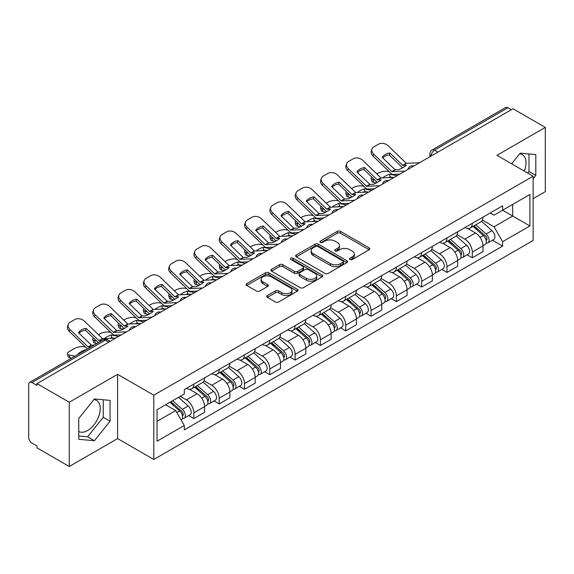<?xml version="1.0" encoding="UTF-8"?>
<svg xmlns="http://www.w3.org/2000/svg" width="574" height="574" viewBox="0 0 574 574"><rect width="100%" height="100%" fill="white"/><g stroke="black" fill="none" stroke-linecap="round" stroke-linejoin="round"><path stroke-width="0.86" d="M349.997 259.505A1.579 0.911 0 0 0 352.228 259.505L369.147 249.74A2.253 1.299 0 0 0 369.807 248.815A2.253 1.299 0 0 0 369.147 247.896L340.482 231.351A2.253 1.299 0 0 0 337.297 231.351L320.378 241.116A1.579 0.911 0 0 0 319.912 241.762A1.579 0.911 0 0 0 320.378 242.407A1.579 0.911 0 0 0 322.602 242.407L324.798 241.137A7.204 4.162 0 0 1 334.986 241.137L337.376 242.522A7.204 4.162 0 0 1 339.485 245.464A7.204 4.162 0 0 1 337.376 248.406L335.187 249.668A1.579 0.911 0 0 0 334.728 250.314A1.579 0.911 0 0 0 335.187 250.953A1.579 0.911 0 0 0 337.419 250.953L339.607 249.69A7.204 4.162 0 0 1 349.796 249.69L352.185 251.068A7.204 4.162 0 0 1 354.302 254.009A7.204 4.162 0 0 1 352.185 256.958L349.997 258.221A1.579 0.911 0 0 0 349.537 258.86A1.579 0.911 0 0 0 349.997 259.505L349.997 258.221M519.642 153.803A17.894 10.332 -60 0 1 522.283 154.614A17.894 10.332 -60 0 1 524.292 171.102M93.906 399.604A17.894 10.332 -60 0 1 96.547 400.415A17.894 10.332 -60 0 1 99.288 414.758A17.894 10.332 -60 0 1 87.6 430.529A17.894 10.332 -60 0 1 78.753 431.476M267.384 295.524A2.253 1.299 0 0 0 266.723 296.449A2.253 1.299 0 0 0 267.384 297.368L275.427 302.01A2.253 1.299 0 0 0 278.612 302.01L297.404 291.162A2.253 1.299 0 0 0 298.064 290.243A2.253 1.299 0 0 0 297.404 289.318L268.74 272.772A2.253 1.299 0 0 0 265.554 272.772L246.763 283.621A2.253 1.299 0 0 0 246.103 284.539A2.253 1.299 0 0 0 246.763 285.457L256.47 291.068A2.253 1.299 0 0 0 259.656 291.068L267.699 286.426A2.253 1.299 0 0 0 268.359 285.508A2.253 1.299 0 0 0 267.699 284.582L262.885 281.805A6.027 3.48 0 0 1 261.12 279.344A6.027 3.48 0 0 1 264.836 276.13A6.027 3.48 0 0 1 271.402 276.883L290.279 287.782A6.027 3.48 0 0 1 292.044 290.243A6.027 3.48 0 0 1 288.32 293.45A6.027 3.48 0 0 1 281.755 292.697L278.612 290.882A2.253 1.299 0 0 0 275.427 290.882L267.384 295.524L267.384 297.368M153.796 395.213L117.613 374.32L69.26 402.238L36.973 383.597L513.013 108.759L545.3 127.399L496.948 155.317L533.131 176.204L153.796 395.213L153.796 459.473L533.131 240.463L533.131 176.204M324.956 273.411A2.253 1.299 0 0 0 328.141 273.411L346.933 262.562A2.253 1.299 0 0 0 347.593 261.644A2.253 1.299 0 0 0 346.933 260.725L318.269 244.172A2.253 1.299 0 0 0 315.083 244.172L296.292 255.021A2.253 1.299 0 0 0 295.632 255.947A2.253 1.299 0 0 0 296.292 256.865L324.956 273.411M291.427 259.85A1.579 0.911 0 0 1 293.027 260.072L293.027 258.2L322.165 275.025A2.253 1.299 0 0 1 322.825 275.943A2.253 1.299 0 0 1 322.165 276.862L303.373 287.71A2.253 1.299 0 0 1 300.188 287.71L271.524 271.158L271.524 269.321A2.253 1.299 0 0 0 270.863 270.239A2.253 1.299 0 0 0 271.524 271.158M271.524 269.321L279.567 264.679A2.253 1.299 0 0 1 282.752 264.679L294.376 271.394A2.253 1.299 0 0 0 297.562 271.394L302.9 268.309A2.253 1.299 0 0 0 303.56 267.391A2.253 1.299 0 0 0 302.9 266.472L290.796 259.484A1.579 0.911 0 0 1 290.329 258.838A1.579 0.911 0 0 1 291.305 257.999A1.579 0.911 0 0 1 293.027 258.2M69.26 402.238L69.26 466.497L36.973 447.856L36.973 445.984L31.943 443.078A4.592 2.648 -120 0 1 28.7 437.46L28.7 384.436A4.592 2.648 -120 0 1 29.647 382.341L103.148 339.908A4.592 2.648 60 0 1 105.444 340.131L31.943 382.564A4.592 2.648 -120 0 0 29.647 382.341M533.131 198.683L545.3 191.659L545.3 127.399M69.26 466.497L117.613 438.586L153.796 459.473M36.973 383.597L36.973 385.47L31.943 382.564M437.89 152.132L434.482 150.166A4.592 2.648 60 0 0 432.186 149.936L505.687 107.503A4.592 2.648 60 0 1 507.983 107.725L434.482 150.166A4.592 2.648 120 0 0 431.239 155.784L431.239 155.97M511.391 109.699L507.983 107.725M472.287 223.322A10.554 6.092 60 0 1 470.099 228.057L480.811 221.88A10.554 6.092 -120 0 0 482.999 217.137M457.091 234.687L464.825 239.15A10.554 6.092 60 0 1 472.287 252.079L482.999 245.894A10.554 6.092 -120 0 0 475.53 232.972L467.867 228.545M482.999 245.894L482.999 251.613L472.287 257.791L467.157 254.827M470.099 228.057A10.554 6.092 60 0 1 464.904 227.584M472.287 252.079L472.287 257.791M446.974 237.937A10.554 6.092 60 0 1 444.793 242.673L455.498 236.488A10.554 6.092 -120 0 0 457.686 231.752M441.844 269.443L446.974 272.406L457.686 266.221L457.686 260.51A10.554 6.092 -120 0 0 450.224 247.581L442.554 243.161M444.793 242.673A10.554 6.092 60 0 1 439.598 242.199M431.777 249.303L439.512 253.765A10.554 6.092 60 0 1 446.974 266.695L446.974 272.406M421.668 252.546A10.554 6.092 60 0 1 419.479 257.288L430.191 251.103A10.554 6.092 -120 0 0 432.373 246.368M416.53 284.058L421.668 287.022L432.373 280.837L432.373 275.125A10.554 6.092 -120 0 0 424.911 262.196L417.248 257.769M419.479 257.288A10.554 6.092 60 0 1 414.284 256.808M406.471 263.911L414.206 268.381A10.554 6.092 60 0 1 421.668 281.303L421.668 287.022M396.354 267.161A10.554 6.092 60 0 1 394.173 271.897L404.878 265.719A10.554 6.092 -120 0 0 407.066 260.976M391.224 298.667L396.354 301.63L407.066 295.452L407.066 289.734A10.554 6.092 -120 0 0 399.597 276.812L391.934 272.385M394.173 271.897A10.554 6.092 60 0 1 388.971 271.423M381.158 278.526L388.892 282.989A10.554 6.092 60 0 1 396.354 295.919L396.354 301.63M371.048 281.777A10.554 6.092 60 0 1 368.86 286.512L379.565 280.327A10.554 6.092 -120 0 0 381.753 275.592M365.911 313.282L371.048 316.245L381.753 310.06L381.753 304.349A10.554 6.092 -120 0 0 374.291 291.42L366.628 287M368.86 286.512A10.554 6.092 60 0 1 363.665 286.039M355.844 293.142L363.579 297.605A10.554 6.092 60 0 1 371.048 310.534L371.048 316.245M345.735 296.385A10.554 6.092 60 0 1 343.546 301.128L354.258 294.943A10.554 6.092 -120 0 0 356.44 290.207M340.597 327.898L345.735 330.861L356.44 324.676L356.44 318.965A10.554 6.092 -120 0 0 348.978 306.035L341.315 301.608M343.546 301.128A10.554 6.092 60 0 1 338.351 300.647M330.538 307.75L338.273 312.22A10.554 6.092 60 0 1 345.735 325.142L345.735 330.861M320.421 311A10.554 6.092 60 0 1 318.24 315.736L328.945 309.558A10.554 6.092 -120 0 0 331.133 304.816M315.291 342.506L320.421 345.469L331.133 339.291L331.133 333.573A10.554 6.092 -120 0 0 323.671 320.651L316.001 316.224M318.24 315.736A10.554 6.092 60 0 1 313.038 315.262M305.224 322.366L312.959 326.828A10.554 6.092 60 0 1 320.421 339.758L320.421 345.469M295.115 325.616A10.554 6.092 60 0 1 292.927 330.351L303.632 324.167A10.554 6.092 -120 0 0 305.82 319.431M289.978 357.121L295.115 360.085L305.82 353.9L305.82 348.188A10.554 6.092 -120 0 0 298.358 335.259L290.695 330.839M292.927 330.351A10.554 6.092 60 0 1 287.732 329.878M279.918 336.981L287.646 341.444A10.554 6.092 60 0 1 295.115 354.373L295.115 360.085M269.802 340.224A10.554 6.092 60 0 1 267.613 344.967L278.325 338.782A10.554 6.092 -120 0 0 280.507 334.046M264.664 371.737L269.802 374.7L280.507 368.515L280.507 362.804A10.554 6.092 -120 0 0 273.045 349.875L265.382 345.448M267.613 344.967A10.554 6.092 60 0 1 262.418 344.486M254.605 351.589L262.34 356.059A10.554 6.092 60 0 1 269.802 368.982L269.802 374.7M244.488 354.84A10.554 6.092 60 0 1 242.307 359.575L253.012 353.397A10.554 6.092 -120 0 0 255.2 348.655M239.358 386.345L244.488 389.308L255.2 383.131L255.2 377.412A10.554 6.092 -120 0 0 247.738 364.49L240.068 360.063M242.307 359.575A10.554 6.092 60 0 1 237.112 359.102M229.291 366.205L237.026 370.668A10.554 6.092 60 0 1 244.488 383.597L244.488 389.308M219.182 369.455A10.554 6.092 60 0 1 216.994 374.191L227.706 368.006A10.554 6.092 -120 0 0 229.887 363.27M214.045 400.961L219.182 403.924L229.887 397.739L229.887 392.028A10.554 6.092 -120 0 0 222.425 379.098L214.762 374.679M216.994 374.191A10.554 6.092 60 0 1 211.799 373.717M203.985 380.82L211.72 385.283A10.554 6.092 60 0 1 219.182 398.213L219.182 403.924M193.869 384.063A10.554 6.092 60 0 1 191.68 388.806L202.392 382.621A10.554 6.092 -120 0 0 204.581 377.886M188.738 415.576L193.869 418.539L204.581 412.354L204.581 406.643A10.554 6.092 -120 0 0 197.112 393.714L189.449 389.287M191.68 388.806A10.554 6.092 60 0 1 186.485 388.325M180.243 396.34L186.407 399.899A10.554 6.092 60 0 1 193.869 412.821L193.869 418.539M490.218 212.968L494.027 215.171L529.888 194.471L512.69 204.401L512.69 216.018L494.027 226.787L482.404 220.072M157.039 421.345L175.694 410.575L184.297 425.47L157.039 441.205L157.039 409.728L184.297 393.994L184.297 389.595L502.63 205.808L502.63 210.206L529.888 225.948L502.63 241.683L494.027 226.787M529.888 194.471L529.888 225.948M184.297 425.47L184.297 429.876L502.63 246.088L502.63 241.683M533.131 178.779L535.807 175.45L535.807 154.571L520.152 153.172L511.621 163.784M117.613 374.32L117.613 438.586M78.753 439.325L94.409 440.724L110.065 421.244L110.065 400.372L94.409 398.973L78.753 418.453L78.753 439.325M175.694 410.575L165.635 404.77M492.463 240.219L502.63 246.088M527.728 173.083L528.991 171.511L528.991 153.961M528.991 171.511L535.807 175.45M78.753 436.003L87.6 436.792L103.255 417.312L103.255 399.762M87.6 436.792L94.409 440.724M103.255 417.312L110.065 421.244M350.628 259.728L352.185 258.831A7.204 4.162 0 0 0 354.302 255.889L354.302 254.009M339.485 245.464L339.485 247.337A7.204 4.162 0 0 1 337.376 250.278L335.819 251.175M369.118 249.755L340.482 233.223A2.253 1.299 0 0 0 337.297 233.223L321.01 242.63M346.904 262.583L318.269 246.045A2.253 1.299 0 0 0 315.083 246.045L296.32 256.879M342.951 262.289A1.579 0.911 0 0 0 343.41 261.644A1.579 0.911 0 0 0 342.951 260.998L317.788 246.476A1.579 0.911 0 0 0 315.557 246.476L313.246 247.803A7.204 4.162 0 0 0 311.137 250.752A7.204 4.162 0 0 0 313.246 253.694L330.452 263.624A7.204 4.162 0 0 0 340.64 263.624L342.951 262.289L342.951 264.162A1.579 0.911 0 0 0 343.41 263.516L343.41 261.644M311.137 250.752L311.137 252.625A7.204 4.162 0 0 0 313.246 255.566L313.246 253.694M342.951 264.162L340.64 265.497A7.204 4.162 0 0 1 330.452 265.497L313.246 255.566M271.552 271.179L279.567 266.551L279.567 264.679M303.56 267.391L303.56 269.263A2.253 1.299 0 0 1 302.9 270.182L297.562 273.267A2.253 1.299 0 0 1 294.376 273.267L282.752 266.551A2.253 1.299 0 0 0 279.567 266.551M293.027 260.072L322.136 276.876M306.444 278.354A6.027 3.48 0 0 0 313.009 279.108A6.027 3.48 0 0 0 316.726 275.893A6.027 3.48 0 0 0 314.961 273.439L308.31 269.601A2.253 1.299 0 0 0 305.124 269.601L299.793 272.679A2.253 1.299 0 0 0 299.133 273.597A2.253 1.299 0 0 0 299.793 274.516L306.444 278.354L306.444 280.227A6.027 3.48 0 0 0 313.009 280.98A6.027 3.48 0 0 0 316.726 277.773L316.726 275.893M299.133 273.597L299.133 275.47A2.253 1.299 0 0 0 299.793 276.388L299.793 274.516M306.444 280.227L299.793 276.388M292.044 290.243L292.044 292.116A6.027 3.48 0 0 1 288.32 295.33A6.027 3.48 0 0 1 281.755 294.57L278.612 292.754A2.253 1.299 0 0 0 275.427 292.754L267.412 297.382M261.12 279.344L261.12 281.217A6.027 3.48 0 0 0 262.885 283.678L262.885 281.805M267.671 286.44L262.885 283.678M297.375 291.176L268.74 274.645A2.253 1.299 0 0 0 265.554 274.645L246.791 285.479M392.781 177.445L390.176 176.95L389.509 174.252L397.072 175.694M376.838 173.922L377.943 173.283A6.881 2.511 -13.9 0 1 387.421 171.361L389.258 171.712M371.765 177.101A6.881 2.511 -13.9 0 0 371.17 178.543A6.881 2.511 -13.9 0 0 372.985 179.698L373.652 182.388A6.881 2.511 166.1 0 1 371.837 181.24L371.17 178.543M374.815 180.042L372.985 179.698M389.509 174.252A14.228 5.188 -13.9 0 0 382.664 177.911M376.365 182.912L373.652 182.388M390.176 176.95A14.228 5.188 -13.9 0 0 388.397 177.646M473.019 226.378L483.337 235.577A5.733 3.315 60 0 1 485.138 244.452L482.992 245.686M473.292 226.622L478.149 229.421M474.059 225.776L485.539 236.014A2.755 1.593 60 0 1 486.4 240.276A2.755 1.593 60 0 1 486.149 240.37M475.781 224.786L486.092 233.984A5.733 3.315 60 0 1 487.893 242.859A5.733 3.315 60 0 1 486.164 243.039M481.529 221.327L491.932 230.612A5.733 3.315 60 0 1 493.733 239.487L487.893 242.859M389.854 152.964A14.228 10.397 -160.8 0 0 382.227 157.369L395.034 169.71L398.772 169.674A14.228 3.322 -20.2 0 0 403.249 167.436A14.228 3.322 -20.2 0 0 406.399 165.269L402.761 165.384L389.854 152.964L389.179 154.887L401.994 167.228A3.444 1.987 -120 0 0 402.668 167.766M405.022 171.109L391.891 171.662L373.652 154.105L372.985 156.028A6.881 5.03 -160.8 0 1 371.349 150.962L372.017 149.039A6.881 5.03 19.2 0 0 373.652 154.105M399.813 174.116L393.054 174.424A3.444 1.987 60 0 1 391.891 174.094A3.444 1.987 60 0 1 391.124 173.506L372.985 156.028M419.465 162.772L406.335 163.325L388.096 145.767A6.881 5.03 19.2 0 0 378.61 144.131L373.904 146.851A6.881 5.03 19.2 0 0 372.017 149.039M382.729 157.857A14.228 10.397 -160.8 0 1 389.179 154.887M367.475 192.06L364.863 191.558L364.196 188.86L371.758 190.31M351.525 188.537L352.63 187.899A6.881 2.511 -13.9 0 1 362.115 185.969L363.945 186.32M346.452 191.716A6.881 2.511 -13.9 0 0 345.857 193.158A6.881 2.511 -13.9 0 0 347.672 194.306L348.339 197.004A6.881 2.511 166.1 0 1 346.531 195.849L345.857 193.158M349.509 194.658L347.672 194.306M364.196 188.86A14.228 5.188 -13.9 0 0 357.358 192.527M351.051 197.521L348.339 197.004M364.863 191.558A14.228 5.188 -13.9 0 0 363.091 192.261M447.706 240.987L458.023 250.192A5.733 3.315 60 0 1 459.824 259.061L457.686 260.295M447.985 241.231L452.836 244.036M448.753 240.391L460.226 250.63A2.755 1.593 60 0 1 461.087 254.885A2.755 1.593 60 0 1 460.836 254.985M450.468 239.394L460.779 248.599A5.733 3.315 60 0 1 462.579 257.468A5.733 3.315 60 0 1 460.85 257.654M456.215 235.943L466.619 245.227A5.733 3.315 60 0 1 468.42 254.095L462.579 257.468M342.161 206.669L339.557 206.174L338.882 203.476L346.452 204.925M326.211 203.153L327.316 202.514A6.881 2.511 -13.9 0 1 336.802 200.584L338.638 200.936M321.139 206.331A6.881 2.511 -13.9 0 0 320.55 207.766A6.881 2.511 -13.9 0 0 322.366 208.922L323.033 211.619A6.881 2.511 166.1 0 1 321.218 210.464L320.55 207.766M324.195 209.273L322.366 208.922M338.882 203.476A14.228 5.188 -13.9 0 0 332.045 207.135M325.738 212.136L323.033 211.619M339.557 206.174A14.228 5.188 -13.9 0 0 337.777 206.877M422.399 255.602L432.71 264.808A5.733 3.315 60 0 1 434.511 273.676L432.373 274.91M422.672 255.846L427.53 258.652M423.44 254.999L434.913 265.238A2.755 1.593 60 0 1 435.781 269.5A2.755 1.593 60 0 1 435.53 269.601M425.155 254.009L435.472 263.215A5.733 3.315 60 0 1 437.273 272.083A5.733 3.315 60 0 1 435.537 272.27M430.909 250.558L441.313 259.843A5.733 3.315 60 0 1 443.114 268.711L437.273 272.083M364.54 167.579A14.228 10.397 -160.8 0 0 356.913 171.978L369.828 184.398L373.459 184.283A14.228 3.322 -20.2 0 0 377.936 182.051A14.228 3.322 -20.2 0 0 381.086 179.884L377.348 179.92L364.54 167.579L363.873 169.502L376.68 181.843A3.444 1.987 -120 0 0 377.362 182.374M379.715 185.718L366.585 186.277L348.339 168.72L347.672 170.643A6.881 5.03 -160.8 0 1 346.036 165.57L346.71 163.647A6.881 5.03 19.2 0 0 348.339 168.72M374.499 188.724L367.74 189.04A3.444 1.987 60 0 1 366.585 188.71A3.444 1.987 60 0 1 365.81 188.121L347.672 170.643M394.151 177.38L381.021 177.94L362.782 160.383A6.881 5.03 19.2 0 0 353.297 158.747L348.59 161.459A6.881 5.03 19.2 0 0 346.71 163.647M357.423 172.465A14.228 10.397 -160.8 0 1 363.873 169.502M339.227 182.188A14.228 10.397 -160.8 0 0 331.607 186.593L344.515 199.013L348.153 198.898A14.228 3.322 -20.2 0 0 352.623 196.667A14.228 3.322 -20.2 0 0 355.78 194.493L352.041 194.536L339.227 182.188L338.56 184.111L351.374 196.459A3.444 1.987 -120 0 0 352.049 196.99M354.402 200.333L341.272 200.886L323.033 183.336L322.366 185.258A6.881 5.03 -160.8 0 1 320.73 180.186L321.397 178.263A6.881 5.03 19.2 0 0 323.033 183.336M349.193 203.339L342.427 203.655A3.444 1.987 60 0 1 341.272 203.325A3.444 1.987 60 0 1 340.497 202.73L322.366 185.258M368.845 191.996L355.715 192.548L337.469 174.998A6.881 5.03 19.2 0 0 327.991 173.355L323.284 176.075A6.881 5.03 19.2 0 0 321.397 178.263M332.109 187.081A14.228 10.397 -160.8 0 1 338.56 184.111M316.855 221.284L314.243 220.789L313.576 218.091L321.139 219.533M300.905 217.761L302.01 217.123A6.881 2.511 -13.9 0 1 311.488 215.2L313.325 215.551M295.832 220.94A6.881 2.511 -13.9 0 0 295.237 222.382A6.881 2.511 -13.9 0 0 297.052 223.537L297.719 226.228A6.881 2.511 166.1 0 1 295.904 225.08L295.237 222.382M298.882 223.882L297.052 223.537M313.576 218.091A14.228 5.188 -13.9 0 0 306.731 221.751M300.432 226.752L297.719 226.228M314.243 220.789A14.228 5.188 -13.9 0 0 312.464 221.485M397.086 270.218L407.404 279.416A5.733 3.315 60 0 1 409.205 288.292L407.059 289.526M397.359 270.462L402.216 273.26M398.126 269.615L409.606 279.854A2.755 1.593 60 0 1 410.467 284.116A2.755 1.593 60 0 1 410.216 284.209M399.848 268.625L410.159 277.823A5.733 3.315 60 0 1 411.96 286.699A5.733 3.315 60 0 1 410.231 286.878M405.596 265.166L415.999 274.451A5.733 3.315 60 0 1 417.8 283.326L411.96 286.699M291.542 235.9L288.93 235.397L288.263 232.7L295.825 234.149M275.592 232.377L276.697 231.738A6.881 2.511 -13.9 0 1 286.182 229.808L288.012 230.16M270.519 235.555A6.881 2.511 -13.9 0 0 269.931 236.997A6.881 2.511 -13.9 0 0 271.739 238.145L272.413 240.843A6.881 2.511 166.1 0 1 270.598 239.688L269.931 236.997M273.576 238.497L271.739 238.145M288.263 232.7A14.228 5.188 -13.9 0 0 281.425 236.366M275.118 241.36L272.413 240.843M288.93 235.397A14.228 5.188 -13.9 0 0 287.158 236.101M371.78 284.826L382.09 294.031A5.733 3.315 60 0 1 383.891 302.9L381.753 304.134M372.052 285.07L376.903 287.875M372.82 284.223L384.293 294.469A2.755 1.593 60 0 1 385.161 298.724A2.755 1.593 60 0 1 384.91 298.824M374.535 283.233L384.845 292.439A5.733 3.315 60 0 1 386.646 301.307A5.733 3.315 60 0 1 384.917 301.493M380.289 279.782L390.693 289.066A5.733 3.315 60 0 1 392.494 297.935L386.646 301.307M266.228 250.508L263.624 250.013L262.957 247.315L270.519 248.764M250.286 246.992L251.383 246.354A6.881 2.511 -13.9 0 1 260.869 244.424L262.705 244.775M245.206 250.171A6.881 2.511 -13.9 0 0 244.617 251.606A6.881 2.511 -13.9 0 0 246.433 252.761L247.1 255.459A6.881 2.511 166.1 0 1 245.285 254.304L244.617 251.606M248.262 253.112L246.433 252.761M262.957 247.315A14.228 5.188 -13.9 0 0 256.112 250.974M249.805 255.975L247.1 255.459M263.624 250.013A14.228 5.188 -13.9 0 0 261.844 250.716M346.466 299.441L356.777 308.647A5.733 3.315 60 0 1 358.578 317.515L356.44 318.749M346.739 299.685L351.597 302.484M347.507 298.839L358.98 309.077A2.755 1.593 60 0 1 359.848 313.339A2.755 1.593 60 0 1 359.597 313.44M349.222 297.849L359.539 307.054A5.733 3.315 60 0 1 361.34 315.922A5.733 3.315 60 0 1 359.604 316.109M354.976 294.397L365.38 303.682A5.733 3.315 60 0 1 367.181 312.55L361.34 315.922M313.921 196.803A14.228 10.397 -160.8 0 0 306.294 201.209L319.101 213.55L322.839 213.514A14.228 3.322 -20.2 0 0 327.316 211.275A14.228 3.322 -20.2 0 0 330.466 209.108L326.728 209.144L313.921 196.803L313.253 198.726L326.061 211.067A3.444 1.987 -120 0 0 326.735 211.605M329.089 214.949L315.958 215.501L297.719 197.944L297.052 199.867A6.881 5.03 -160.8 0 1 295.416 194.801L296.084 192.878A6.881 5.03 19.2 0 0 297.719 197.944M323.88 217.955L317.121 218.263A3.444 1.987 60 0 1 315.958 217.933A3.444 1.987 60 0 1 315.191 217.345L297.052 199.867M343.532 206.611L330.402 207.164L312.163 189.607A6.881 5.03 19.2 0 0 302.677 187.971L297.971 190.69A6.881 5.03 19.2 0 0 296.084 192.878M306.796 201.696A14.228 10.397 -160.8 0 1 313.253 198.726M288.607 211.419A14.228 10.397 -160.8 0 0 280.98 215.817L293.895 228.237L297.533 228.122A14.228 3.322 -20.2 0 0 302.003 225.891A14.228 3.322 -20.2 0 0 305.153 223.724L301.522 223.838L288.607 211.419L287.94 213.341L300.747 225.682A3.444 1.987 -120 0 0 301.429 226.213M303.782 229.557L290.652 230.117L272.413 212.559L271.739 214.482A6.881 5.03 -160.8 0 1 270.103 209.41L270.777 207.487A6.881 5.03 19.2 0 0 272.413 212.559M298.566 232.563L291.807 232.879A3.444 1.987 60 0 1 290.652 232.549A3.444 1.987 60 0 1 289.877 231.961L271.739 214.482M318.218 221.22L305.088 221.779L286.849 204.222A6.881 5.03 19.2 0 0 277.364 202.586L272.664 205.298A6.881 5.03 19.2 0 0 270.777 207.487M281.49 216.305A14.228 10.397 -160.8 0 1 287.94 213.341M263.301 226.027A14.228 10.397 -160.8 0 0 255.674 230.432L268.582 242.852L272.219 242.737A14.228 3.322 -20.2 0 0 276.69 240.506A14.228 3.322 -20.2 0 0 279.847 238.332L276.209 238.447L263.301 226.027L262.627 227.95L275.441 240.298A3.444 1.987 -120 0 0 276.116 240.829M278.469 244.172L265.339 244.725L247.1 227.175L246.433 229.098A6.881 5.03 -160.8 0 1 244.797 224.025L245.464 222.102A6.881 5.03 19.2 0 0 247.1 227.175M273.26 247.179L266.494 247.494A3.444 1.987 60 0 1 265.339 247.164A3.444 1.987 60 0 1 264.571 246.569L246.433 229.098M292.912 235.835L279.782 236.388L261.536 218.838A6.881 5.03 19.2 0 0 252.058 217.194L247.351 219.914A6.881 5.03 19.2 0 0 245.464 222.102M256.176 230.92A14.228 10.397 -160.8 0 1 262.627 227.95M240.922 265.123L238.31 264.628L237.643 261.931L245.206 263.373M224.972 261.601L226.077 260.962A6.881 2.511 -13.9 0 1 235.562 259.039L237.392 259.391M219.899 264.779A6.881 2.511 -13.9 0 0 219.304 266.221A6.881 2.511 -13.9 0 0 221.119 267.376L221.786 270.067A6.881 2.511 166.1 0 1 219.971 268.919L219.304 266.221M222.949 267.721L221.119 267.376M237.643 261.931A14.228 5.188 -13.9 0 0 230.805 265.59M224.499 270.591L221.786 270.067M238.31 264.628A14.228 5.188 -13.9 0 0 236.531 265.324M321.153 314.057L331.471 323.255A5.733 3.315 60 0 1 333.272 332.124L331.126 333.365M321.426 314.301L326.283 317.099M322.193 313.454L333.673 323.693A2.755 1.593 60 0 1 334.534 327.955A2.755 1.593 60 0 1 334.283 328.048M323.915 312.464L334.226 321.662A5.733 3.315 60 0 1 336.027 330.538A5.733 3.315 60 0 1 334.298 330.717M329.663 309.006L340.066 318.29A5.733 3.315 60 0 1 341.867 327.166L336.027 330.538M237.988 240.642A14.228 10.397 -160.8 0 0 230.361 245.048L243.168 257.389L246.906 257.346A14.228 3.322 -20.2 0 0 251.383 255.114A14.228 3.322 -20.2 0 0 254.533 252.947L250.795 252.983L237.988 240.642L237.32 242.565L250.128 254.906A3.444 1.987 -120 0 0 250.802 255.444M253.156 258.781L240.032 259.34L221.786 241.783L221.119 243.706A6.881 5.03 -160.8 0 1 219.483 238.641L220.151 236.71A6.881 5.03 19.2 0 0 221.786 241.783M247.946 261.794L241.188 262.103A3.444 1.987 60 0 1 240.032 261.773A3.444 1.987 60 0 1 239.258 261.184L221.119 243.706M267.599 250.451L254.469 251.003L236.23 233.446A6.881 5.03 19.2 0 0 226.744 231.81L222.038 234.529A6.881 5.03 19.2 0 0 220.151 236.71M230.87 245.536A14.228 10.397 -160.8 0 1 237.32 242.565M215.609 279.739L212.997 279.237L212.33 276.539L219.892 277.988M199.659 276.216L200.764 275.577A6.881 2.511 -13.9 0 1 210.249 273.647L212.079 273.999M194.586 279.394A6.881 2.511 -13.9 0 0 193.998 280.837A6.881 2.511 -13.9 0 0 195.806 281.985L196.48 284.682A6.881 2.511 166.1 0 1 194.665 283.527L193.998 280.837M197.643 282.336L195.806 281.985M212.33 276.539A14.228 5.188 -13.9 0 0 205.492 280.205M199.185 285.199L196.48 284.682M212.997 279.237A14.228 5.188 -13.9 0 0 211.225 279.94M295.847 328.665L306.157 337.871A5.733 3.315 60 0 1 307.958 346.739L305.82 347.973M296.119 328.909L300.97 331.715M296.887 328.063L308.36 338.308A2.755 1.593 60 0 1 309.228 342.563A2.755 1.593 60 0 1 308.977 342.664M298.602 327.072L308.92 336.278A5.733 3.315 60 0 1 310.721 345.146A5.733 3.315 60 0 1 308.984 345.333M304.356 323.621L314.76 332.906A5.733 3.315 60 0 1 316.561 341.774L310.721 345.146M212.674 255.258A14.228 10.397 -160.8 0 0 205.047 259.656L217.962 272.076L221.6 271.961A14.228 3.322 -20.2 0 0 226.07 269.73A14.228 3.322 -20.2 0 0 229.22 267.563L225.589 267.678L212.674 255.258L212.007 257.181L224.814 269.522A3.444 1.987 -120 0 0 225.496 270.053M227.849 273.396L214.719 273.956L196.48 256.399L195.806 258.322A6.881 5.03 -160.8 0 1 194.177 253.249L194.844 251.326A6.881 5.03 19.2 0 0 196.48 256.399M222.633 276.403L215.874 276.718A3.444 1.987 60 0 1 214.719 276.388A3.444 1.987 60 0 1 213.944 275.8L195.806 258.322M242.285 265.059L229.155 265.618L210.916 248.061A6.881 5.03 19.2 0 0 201.431 246.425L196.731 249.138A6.881 5.03 19.2 0 0 194.844 251.326M205.557 260.144A14.228 10.397 -160.8 0 1 212.007 257.181M190.295 294.347L187.691 293.852L187.024 291.154L194.586 292.604M174.353 290.824L175.457 290.193A6.881 2.511 -13.9 0 1 184.936 288.263L186.772 288.614M169.28 294.01A6.881 2.511 -13.9 0 0 168.684 295.445A6.881 2.511 -13.9 0 0 170.5 296.6L171.167 299.298A6.881 2.511 166.1 0 1 169.352 298.143L168.684 295.445M172.329 296.952L170.5 296.6M187.024 291.154A14.228 5.188 -13.9 0 0 180.179 294.814M173.879 299.815L171.167 299.298M187.691 293.852A14.228 5.188 -13.9 0 0 185.911 294.555M270.533 343.281L280.844 352.486A5.733 3.315 60 0 1 282.645 361.355L280.507 362.589M270.806 343.525L275.663 346.323M271.574 342.678L283.054 352.917A2.755 1.593 60 0 1 283.915 357.179A2.755 1.593 60 0 1 283.664 357.279M273.289 341.688L283.606 350.893A5.733 3.315 60 0 1 285.407 359.762A5.733 3.315 60 0 1 283.671 359.948M279.043 338.237L289.447 347.521A5.733 3.315 60 0 1 291.248 356.389L285.407 359.762M187.368 269.866A14.228 10.397 -160.8 0 0 179.741 274.272L192.548 286.613L196.286 286.577A14.228 3.322 -20.2 0 0 200.757 284.345A14.228 3.322 -20.2 0 0 203.913 282.171L200.276 282.286L187.368 269.866L186.694 271.789L199.508 284.137A3.444 1.987 -120 0 0 200.183 284.668M202.536 288.012L189.406 288.564L171.167 271.014L170.5 272.937A6.881 5.03 -160.8 0 1 168.864 267.864L169.531 265.941A6.881 5.03 19.2 0 0 171.167 271.014M197.327 291.018L190.561 291.334A3.444 1.987 60 0 1 189.406 291.004A3.444 1.987 60 0 1 188.638 290.408L170.5 272.937M216.979 279.674L203.849 280.227L185.61 262.677A6.881 5.03 19.2 0 0 176.125 261.034L171.418 263.753A6.881 5.03 19.2 0 0 169.531 265.941M180.243 274.759A14.228 10.397 -160.8 0 1 186.694 271.789M164.989 308.963L162.377 308.468L161.71 305.77L169.273 307.212M149.039 305.44L150.144 304.801A6.881 2.511 -13.9 0 1 159.629 302.878L161.459 303.223M143.966 308.618A6.881 2.511 -13.9 0 0 143.371 310.06A6.881 2.511 -13.9 0 0 145.186 311.216L145.853 313.906A6.881 2.511 166.1 0 1 144.045 312.758L143.371 310.06M147.016 311.56L145.186 311.216M161.71 305.77A14.228 5.188 -13.9 0 0 154.872 309.429M148.566 314.43L145.853 313.906M162.377 308.468A14.228 5.188 -13.9 0 0 160.605 309.164M245.22 357.896L255.538 367.095A5.733 3.315 60 0 1 257.339 375.963L255.2 377.204M245.493 358.14L250.35 360.938M246.26 357.293L257.74 367.532A2.755 1.593 60 0 1 258.601 371.787A2.755 1.593 60 0 1 258.35 371.887M247.982 356.303L258.293 365.502A5.733 3.315 60 0 1 260.094 374.377A5.733 3.315 60 0 1 258.365 374.557M253.73 352.845L264.133 362.129A5.733 3.315 60 0 1 265.934 371.005L260.094 374.377M162.055 284.482A14.228 10.397 -160.8 0 0 154.428 288.887L167.343 301.307L170.973 301.185A14.228 3.322 -20.2 0 0 175.45 298.954A14.228 3.322 -20.2 0 0 178.6 296.787L174.862 296.823L162.055 284.482L161.387 286.404L174.195 298.745A3.444 1.987 -120 0 0 174.876 299.284M177.222 302.62L164.099 303.18L145.853 285.622L145.186 287.545A6.881 5.03 -160.8 0 1 143.55 282.48L144.225 280.55A6.881 5.03 19.2 0 0 145.853 285.622M172.013 305.633L165.255 305.942A3.444 1.987 60 0 1 164.099 305.612A3.444 1.987 60 0 1 163.325 305.024L145.186 287.545M191.666 294.29L178.536 294.842L160.297 277.285A6.881 5.03 19.2 0 0 150.811 275.649L146.105 278.368A6.881 5.03 19.2 0 0 144.225 280.55M154.937 289.368A14.228 10.397 -160.8 0 1 161.387 286.404M139.676 323.578L137.071 323.076L136.397 320.378L143.966 321.827M123.726 320.055L124.831 319.417A6.881 2.511 -13.9 0 1 134.316 317.487L136.146 317.838M118.653 323.234A6.881 2.511 -13.9 0 0 118.065 324.676A6.881 2.511 -13.9 0 0 119.873 325.824L120.547 328.522A6.881 2.511 166.1 0 1 118.732 327.367L118.065 324.676M121.71 326.176L119.873 325.824M136.397 320.378A14.228 5.188 -13.9 0 0 129.559 324.045M123.252 329.038L120.547 328.522M137.071 323.076A14.228 5.188 -13.9 0 0 135.292 323.779M219.914 372.504L230.224 381.71A5.733 3.315 60 0 1 232.025 390.578L229.887 391.812M220.186 372.748L225.037 375.554M220.954 371.902L232.427 382.148A2.755 1.593 60 0 1 233.295 386.402A2.755 1.593 60 0 1 233.044 386.503M222.669 370.912L232.987 380.117A5.733 3.315 60 0 1 234.788 388.985A5.733 3.315 60 0 1 233.051 389.172M228.423 367.46L238.827 376.745A5.733 3.315 60 0 1 240.628 385.613L234.788 388.985M136.741 299.097A14.228 10.397 -160.8 0 0 129.121 303.495L142.029 315.915L145.667 315.8A14.228 3.322 -20.2 0 0 150.137 313.569A14.228 3.322 -20.2 0 0 153.294 311.402L149.656 311.517L136.741 299.097L136.074 301.02L148.881 313.361A3.444 1.987 -120 0 0 149.563 313.892M151.916 317.235L138.786 317.795L120.547 300.238L119.873 302.161A6.881 5.03 -160.8 0 1 118.244 297.088L118.911 295.165A6.881 5.03 19.2 0 0 120.547 300.238M146.707 320.242L139.941 320.557A3.444 1.987 60 0 1 138.786 320.227A3.444 1.987 60 0 1 138.011 319.639L119.873 302.161M166.352 308.898L153.229 309.458L134.983 291.901A6.881 5.03 19.2 0 0 125.498 290.265L120.798 292.977A6.881 5.03 19.2 0 0 118.911 295.165M129.624 303.983A14.228 10.397 -160.8 0 1 136.074 301.02M114.362 338.186L111.758 337.691L111.091 334.994L118.653 336.443M98.419 334.664L99.524 334.032A6.881 2.511 -13.9 0 1 109.003 332.102L110.839 332.454M93.347 337.849A6.881 2.511 -13.9 0 0 92.751 339.284A6.881 2.511 -13.9 0 0 94.567 340.439L95.234 343.137A6.881 2.511 166.1 0 1 93.418 341.982L92.751 339.284M96.396 340.791L94.567 340.439M111.091 334.994A14.228 5.188 -13.9 0 0 104.246 338.653M96.977 343.467L95.234 343.137M111.758 337.691A14.228 5.188 -13.9 0 0 109.978 338.395M194.6 387.12L204.918 396.325A5.733 3.315 60 0 1 206.719 405.194L204.574 406.428M194.873 387.364L199.73 390.162M195.641 386.517L207.121 396.756A2.755 1.593 60 0 1 207.982 401.018A2.755 1.593 60 0 1 207.731 401.118M197.363 385.527L207.673 394.733A5.733 3.315 60 0 1 209.474 403.601A5.733 3.315 60 0 1 207.745 403.787M203.11 382.076L213.514 391.36A5.733 3.315 60 0 1 215.315 400.229L209.474 403.601M111.435 313.705A14.228 10.397 -160.8 0 0 103.808 318.111L116.615 330.452L120.353 330.416A14.228 3.322 -20.2 0 0 124.831 328.185A14.228 3.322 -20.2 0 0 127.98 326.01L124.343 326.125L111.435 313.705L110.76 315.628L123.575 327.976A3.444 1.987 -120 0 0 124.249 328.507M126.603 331.851L113.473 332.403L95.234 314.853L94.567 316.776A6.881 5.03 -160.8 0 1 92.931 311.704L93.598 309.781A6.881 5.03 19.2 0 0 95.234 314.853M121.394 334.857L114.628 335.173A3.444 1.987 60 0 1 113.473 334.843A3.444 1.987 60 0 1 112.705 334.247L94.567 316.776M141.046 323.514L127.916 324.066L109.677 306.516A6.881 5.03 19.2 0 0 100.192 304.873L95.485 307.592A6.881 5.03 19.2 0 0 93.598 309.781M104.31 318.599A14.228 10.397 -160.8 0 1 110.76 315.628M85.777 349.609A14.228 5.188 -13.9 0 0 78.15 354.007L78.581 354.093M71.664 358.083L69.92 357.746A6.881 2.511 166.1 0 1 68.112 356.598L67.438 353.9A6.881 2.511 -13.9 0 1 69.504 351.36L74.211 348.64A6.881 2.511 -13.9 0 1 83.696 346.718L85.526 347.062M67.438 353.9A6.881 2.511 -13.9 0 0 69.253 355.055L69.92 357.746M75.007 356.153L69.253 355.055M169.918 402.295L179.605 410.934A5.733 3.315 60 0 1 181.406 419.802L181.119 419.967M170.019 402.238L174.417 404.778M170.959 401.692L181.807 411.371A2.755 1.593 60 0 1 182.668 415.626A2.755 1.593 60 0 1 182.417 415.727M172.681 400.702L182.36 409.341A5.733 3.315 60 0 1 184.161 418.216A5.733 3.315 60 0 1 182.432 418.396M178.521 397.33L188.2 405.969A5.733 3.315 60 0 1 190.001 414.844L184.161 418.216M90.965 346.94L88.059 346.94L69.92 329.462L69.253 331.385A6.881 5.03 -160.8 0 1 67.617 326.319L68.292 324.389A6.881 5.03 19.2 0 0 69.92 329.462M94.208 345.067L91.41 345.146L78.495 332.726A14.228 10.397 -160.8 0 1 86.122 328.321L85.454 330.244L98.262 342.585A3.444 1.987 -120 0 0 98.355 342.671M87.485 348.949A3.444 1.987 60 0 1 87.392 348.863L69.253 331.385M101.835 340.662L98.929 340.662L86.122 328.321M115.733 338.129L102.603 338.682L84.364 321.124A6.881 5.03 19.2 0 0 74.878 319.488L70.171 322.208A6.881 5.03 19.2 0 0 68.292 324.389M79.004 333.207A14.228 10.397 -160.8 0 1 85.454 330.244M431.404 155.877L431.239 155.784A4.592 2.648 0 0 1 429.897 153.911L429.897 156.745M219.182 398.213L229.887 392.028M244.488 383.597L255.2 377.412M269.802 368.982L280.507 362.804M295.115 354.373L305.82 348.188M320.421 339.758L331.133 333.573M345.735 325.142L356.44 318.965M371.048 310.534L381.753 304.349M396.354 295.919L407.066 289.734M421.668 281.303L432.373 275.125M446.974 266.695L457.686 260.51M193.869 412.821L204.581 406.643M186.407 399.899L197.112 393.714M211.72 385.283L222.425 379.098M237.026 370.668L247.738 364.49M262.34 356.059L273.045 349.875M287.646 341.444L298.358 335.259M312.959 326.828L323.671 320.651M338.273 312.22L348.978 306.035M363.579 297.605L374.291 291.42M388.892 282.989L399.597 276.812M414.206 268.381L424.911 262.196M439.512 253.765L450.224 247.581M464.825 239.15L475.53 232.972M413.431 166.252A4.592 2.648 120 0 0 411.407 167.421M388.117 180.867A4.592 2.648 120 0 0 386.094 182.037M362.811 195.476A4.592 2.648 120 0 0 360.781 196.645M337.498 210.091A4.592 2.648 120 0 0 335.474 211.261M312.191 224.707A4.592 2.648 120 0 0 310.161 225.876M286.878 239.315A4.592 2.648 120 0 0 284.855 240.484M261.565 253.93A4.592 2.648 120 0 0 259.541 255.1M236.258 268.546A4.592 2.648 120 0 0 234.228 269.715M210.945 283.154A4.592 2.648 120 0 0 208.922 284.324M185.632 297.77A4.592 2.648 120 0 0 183.608 298.939M160.325 312.385A4.592 2.648 120 0 0 158.295 313.555M135.012 326.993A4.592 2.648 120 0 0 132.989 328.163M108.852 342.097L105.444 340.131A4.592 2.648 120 0 1 107.74 339.908A4.592 4.592 0 0 0 103.148 339.908M352.185 258.831L352.185 256.958M335.187 250.953L335.187 249.668M337.376 250.278L337.376 248.406M320.378 242.407L320.378 241.116M337.297 233.223L337.297 231.351M340.482 233.223L340.482 231.351M369.147 249.74L369.147 247.896M296.292 256.865L296.292 255.021M315.083 246.045L315.083 244.172M318.269 246.045L318.269 244.172M346.933 262.562L346.933 260.725M330.452 265.497L330.452 263.624M340.64 265.497L340.64 263.624M282.752 266.551L282.752 264.679M294.376 273.267L294.376 271.394M297.562 273.267L297.562 271.394M302.9 270.182L302.9 268.309M322.165 276.862L322.165 275.025M275.427 292.754L275.427 290.882M278.612 292.754L278.612 290.882M281.755 294.57L281.755 292.697M267.699 286.426L267.699 284.582M246.763 285.457L246.763 283.621M265.554 274.645L265.554 272.772M268.74 274.645L268.74 272.772M297.404 291.162L297.404 289.318M483.337 235.577L480.115 237.435M486.974 239.014L485.941 239.609M491.932 230.612L486.092 233.984M395.292 169.832L392.049 171.705M406.485 163.368L402.919 165.427M395.034 169.71L391.791 171.583M406.234 163.246L402.661 165.305M458.023 250.192L454.809 252.051M461.661 253.629L460.628 254.225M466.619 245.227L460.779 248.599M432.71 264.808L429.496 266.659M436.348 268.237L435.314 268.833M441.313 259.843L435.472 263.215M369.979 184.448L366.736 186.32M381.179 177.983L377.606 180.042M369.728 184.319L366.477 186.198M380.921 177.861L377.348 179.92M344.673 199.056L341.43 200.929M355.866 192.591L352.3 194.658M344.414 198.934L341.171 200.807M355.607 192.469L352.041 194.536M407.404 279.416L404.182 281.274M411.041 282.853L410.008 283.448M415.999 274.451L410.159 277.823M382.09 294.031L378.876 295.89M385.728 297.468L384.695 298.064M390.693 289.066L384.845 292.439M356.777 308.647L353.562 310.498M360.415 312.077L359.381 312.672M365.38 303.682L359.539 307.054M319.359 213.672L316.116 215.544M330.552 207.207L326.986 209.266M319.101 213.55L315.858 215.422M330.301 207.085L326.728 209.144M294.053 228.287L290.803 230.16M305.246 221.822L301.673 223.882M293.795 228.158L290.544 230.038M304.988 221.7L301.422 223.76M268.74 242.895L265.497 244.768M279.933 236.431L276.367 238.497M268.481 242.773L265.238 244.646M279.674 236.309L276.108 238.368M331.471 323.255L328.256 325.114M335.108 326.692L334.075 327.288M340.066 318.29L334.226 321.662M243.426 257.511L240.183 259.383M254.626 251.046L251.053 253.105M243.168 257.389L239.925 259.261M254.368 250.924L250.795 252.983M306.157 337.871L302.943 339.729M309.795 341.3L308.762 341.903M314.76 332.906L308.92 336.278M218.12 272.126L214.87 273.999M229.313 265.662L225.74 267.721M217.862 271.997L214.619 273.877M229.055 265.54L225.489 267.599M280.844 352.486L277.629 354.337M284.482 355.916L283.448 356.511M289.447 347.521L283.606 350.893M192.807 286.735L189.564 288.607M204 280.27L200.434 282.336M192.548 286.613L189.305 288.485M203.741 280.148L200.175 282.207M255.538 367.095L252.323 368.953M259.175 370.531L258.142 371.127M264.133 362.129L258.293 365.502M167.493 301.35L164.25 303.223M178.693 294.885L175.12 296.945M167.242 301.228L163.992 303.101M178.435 294.763L174.862 296.823M230.224 381.71L227.01 383.568M233.862 385.14L232.829 385.742M238.827 376.745L232.987 380.117M142.187 315.965L138.937 317.838M153.38 309.501L149.814 311.56M141.929 315.836L138.686 317.716M153.122 309.379L149.556 311.438M204.918 396.325L201.696 398.177M208.556 399.755L207.523 400.351M213.514 391.36L207.673 394.733M116.874 330.574L113.63 332.446M128.067 324.109L124.501 326.176M116.615 330.452L113.372 332.324M127.815 323.987L124.242 326.046M179.605 410.934L176.828 412.534M183.242 414.371L182.209 414.966M188.2 405.969L182.36 409.341M91.56 345.189L88.317 347.062M102.76 338.725L99.187 340.784M91.309 345.067L88.059 346.94M102.502 338.603L98.929 340.662M413.818 166.03A4.592 4.592 0 0 0 407.935 169.423M388.512 180.638A4.592 4.592 0 0 0 382.621 184.039M363.199 195.253A4.592 4.592 0 0 0 357.308 198.654M337.885 209.869A4.592 4.592 0 0 0 332.002 213.263M312.579 224.477A4.592 4.592 0 0 0 306.688 227.878M287.265 239.093A4.592 4.592 0 0 0 281.382 242.493M261.959 253.708A4.592 4.592 0 0 0 256.069 257.102M236.646 268.316A4.592 4.592 0 0 0 230.755 271.717M211.332 282.932A4.592 4.592 0 0 0 205.449 286.333M186.026 297.547A4.592 4.592 0 0 0 180.136 300.941M160.713 312.156A4.592 4.592 0 0 0 154.822 315.557M135.399 326.771A4.592 4.592 0 0 0 129.516 330.172M110.194 341.322L107.74 339.908M432.186 149.936A4.592 4.592 0 0 0 429.897 153.911"/></g></svg>
